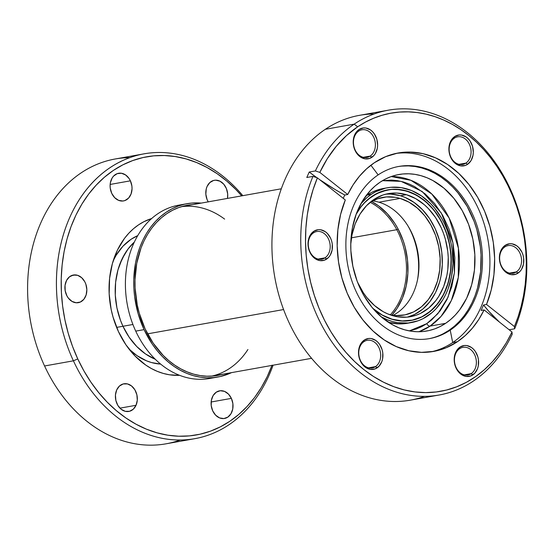 <?xml version="1.0" encoding="UTF-8"?>
<svg xmlns="http://www.w3.org/2000/svg" width="554" height="554" viewBox="0 0 554 554"><rect width="100%" height="100%" fill="white"/><g stroke="black" fill="none" stroke-linecap="round" stroke-linejoin="round"><path stroke-width="0.83" d="M160.66 364.096A66.341 51.314 -100.1 0 1 128.985 349.013L136.907 355.585L146.526 360.827L151.533 362.558L160.66 364.096M113.217 260.768A66.341 51.314 -100.1 0 1 137.711 235.644L131 239.328L122.926 246.239L116.222 255.145L113.217 260.768M271.986 365.405A141.27 109.27 -100.1 0 1 178.575 436.213A141.27 109.27 -100.1 0 1 77.768 358.93L73.405 360.82A144.663 111.887 79.9 0 0 177.64 439.987A144.663 111.887 79.9 0 0 273.101 365.204A144.663 111.887 -100.1 0 1 194.897 438.657A144.663 111.887 -100.1 0 1 73.405 360.82L44.569 365.972A144.663 111.887 79.9 0 0 166.061 443.809L194.897 438.657M180.258 440.008A144.663 111.887 -100.1 0 1 44.569 365.972L73.405 360.82A144.663 111.887 -100.1 0 1 144.005 153.846A144.663 111.887 -100.1 0 1 242.811 195.666A144.663 111.887 79.9 0 0 95.759 179.274A144.663 111.887 79.9 0 0 73.405 360.82L77.768 358.93L83.931 370.924L90.932 382.191L98.709 392.627L107.192 402.135L116.292 410.611L125.924 417.993L136 424.191L146.415 429.156L157.073 432.833L167.869 435.202L178.7 436.22L189.461 435.887L200.056 434.211L210.375 431.199L220.312 426.878L229.792 421.303L238.705 414.517L246.966 406.594L254.508 397.599L261.253 387.627L267.132 376.768L272.083 365.128M136.042 405.286L119.948 408.159L136.042 405.286L133.32 409.164L129.546 411.283L125.287 411.324L121.188 409.281L117.877 405.459L115.862 400.445L115.447 395.002L116.693 389.954A14.044 10.858 -100.1 0 1 123.895 383.797A14.044 10.858 -100.1 0 1 135.086 390.168A14.044 10.858 -100.1 0 1 136.042 405.286A14.044 10.858 -100.1 0 1 128.84 411.442A14.044 10.858 -100.1 0 1 117.656 405.071A14.044 10.858 -100.1 0 1 116.693 389.954L119.415 386.076L123.189 383.957L127.455 383.915L131.547 385.958L134.857 389.781L136.873 394.794L137.288 400.237L136.042 405.286M75.524 274.909A14.044 10.858 -100.1 0 1 86.756 288.288A14.044 10.858 -100.1 0 1 78.349 302.664A14.044 10.858 -100.1 0 1 76.223 302.775L72.006 301.404L68.371 298.128L66.951 295.912L65.185 290.774L65.053 285.338L66.563 280.435L69.492 276.813L73.391 275.019L77.671 275.338L81.68 277.706L84.804 281.771L85.877 284.257L86.846 289.652L86.14 294.922L83.883 299.264L80.399 302.02L76.223 302.775A14.044 10.858 -100.1 0 1 64.991 289.396A14.044 10.858 -100.1 0 1 73.405 275.019A14.044 10.858 -100.1 0 1 75.524 274.909L71.383 275.65L75.524 274.909M130.398 180.826A14.044 10.858 -100.1 0 1 123.542 200.922A14.044 10.858 -100.1 0 1 111.749 193.367L110.246 188.118L110.108 185.382L110.391 182.709L112.157 177.972L113.577 176.089L117.213 173.644L121.444 173.25L125.613 174.96L129.089 178.513L130.398 180.826L131.9 186.075L132.039 188.81L131.063 193.983L128.57 198.103L124.927 200.548L122.85 201.012L118.57 200.347L114.671 197.66L111.749 193.367A14.044 10.858 -100.1 0 1 118.604 173.27A14.044 10.858 -100.1 0 1 130.398 180.826L110.156 184.447L130.398 180.826M208.207 201.85A14.044 10.858 -100.1 0 1 207.085 186.463L209.807 182.585L213.588 180.459L215.693 180.168L219.959 181.193L223.733 184.184L226.447 188.685L227.687 194.018L227.465 198.408A14.044 10.858 -100.1 0 0 214.294 180.299A14.044 10.858 -100.1 0 0 207.085 186.463L206.261 188.886L205.839 194.232L207.078 199.565L208.276 201.968M231.378 398.381L211.143 401.996L231.378 398.381L232.888 403.631L232.742 409.032L230.97 413.769L227.846 417.114L223.837 418.568L219.557 417.896L215.658 415.209L212.736 410.916A14.044 10.858 -100.1 0 1 219.585 390.826A14.044 10.858 -100.1 0 1 231.378 398.381A14.044 10.858 -100.1 0 1 224.529 418.471A14.044 10.858 -100.1 0 1 212.736 410.916L211.226 405.666L211.372 400.265L213.145 395.528L216.268 392.184L220.277 390.729L224.557 391.401L228.456 394.088L231.378 398.381M118.438 331.59A80.018 61.889 -100.1 0 1 151.616 218.539L143.957 221.669L138.59 224.827L133.542 228.67L128.86 233.165L124.588 238.255L117.441 250.055L112.372 263.614L109.581 278.413L109.166 293.883L111.153 309.43L113.03 317.04L118.438 331.59L125.897 344.761L135.107 356.056L145.716 365.038L151.422 368.549L157.322 371.36L163.354 373.444L169.469 374.788L179.628 375.328A80.018 61.889 -100.1 0 1 118.438 331.59M151.394 218.74A80.018 61.889 79.9 0 0 150.958 218.754L151.394 218.74M120.086 161.816L120.606 161.768M144.005 153.846L115.17 158.991A144.663 111.887 79.9 0 0 44.569 365.972A144.663 111.887 -100.1 0 1 129.809 157.641M241.689 195.867L235.942 189.613L226.842 181.13L217.203 173.755L207.134 167.55L196.718 162.592L186.061 158.908L175.265 156.547L164.434 155.529L153.666 155.854L143.077 157.537L132.759 160.549L122.815 164.863L113.341 170.438L104.429 177.225L96.161 185.154L88.619 194.149L81.881 204.121L76.002 214.98L71.044 226.614L67.055 238.919L64.07 251.765L62.124 265.047L61.231 278.62L61.397 292.36L62.63 306.133L64.908 319.803L68.211 333.252L72.512 346.333L77.768 358.93A141.27 109.27 -100.1 0 1 98.854 182.377A141.27 109.27 -100.1 0 1 241.689 195.867M178.942 375.356A80.018 61.889 79.9 0 0 179.357 375.217M426.795 323.64A3.179 1.904 -123.9 0 0 430.084 326.105L418.962 331.742A79.485 61.48 79.9 0 0 430.084 326.105L445.624 323.328A79.485 61.48 -100.1 0 1 426.85 331.001A79.485 61.48 -100.1 0 1 355.446 276.217A79.485 61.48 -100.1 0 1 380.106 182.183L375.093 185.999L370.439 190.458L362.406 201.13L356.312 213.789L352.386 227.943L350.786 243.047L350.883 250.775L352.856 266.225L357.136 281.148L363.556 294.984L371.873 307.193L381.768 317.31L392.855 324.956L398.714 327.746L404.711 329.817L410.784 331.147L416.878 331.721L422.937 331.534L428.893 330.586L434.703 328.896L440.298 326.465L445.624 323.328L450.637 319.513L455.291 315.053L459.536 309.991L466.634 298.274L471.669 284.804L474.446 270.103L474.847 254.736L472.874 239.286L468.594 224.363L462.174 210.527L453.858 198.318L443.969 188.201L432.882 180.556L427.016 177.765L421.019 175.694L414.946 174.365L408.852 173.79L402.8 173.977L396.837 174.925L391.034 176.615L385.439 179.046L380.106 182.183A79.485 61.48 -100.1 0 1 398.887 174.51A79.485 61.48 -100.1 0 1 470.284 229.294A79.485 61.48 -100.1 0 1 445.624 323.328L430.084 326.105A79.485 61.48 79.9 0 0 456.15 236.974A79.485 61.48 79.9 0 0 391.228 176.546L410.916 180.313L431.788 194.004L449.162 218.082L458.407 248.22L458.31 277.409L451.323 300.573L441.026 316.424L430.084 326.105A3.179 1.904 56.1 0 1 426.795 323.64L431.608 319.97L440.146 310.836L446.96 299.582L451.794 286.653L454.453 272.54L454.848 257.783L452.95 242.957L451.164 235.699L448.844 228.629L442.681 215.347L434.696 203.623L425.195 193.914L414.551 186.58L408.928 183.893L403.174 181.906L397.343 180.632L391.491 180.078L382.489 180.673L401.082 181.366L422.19 191.511L441.309 213.013L452.874 242.597L454.432 272.748L448.096 297.11L437.847 313.702L426.795 323.64L409.33 330.897L416.303 328.979L421.677 326.652L426.795 323.64M454.328 138.175A14.044 10.858 79.9 0 0 450.79 156.907A14.044 10.858 79.9 0 0 465.9 163.111L467.548 164.344A15.63 12.091 -100.1 0 1 450.727 157.44A15.63 12.091 -100.1 0 1 454.661 136.582L454.328 138.175A14.044 10.858 -100.1 0 1 457.646 136.817A14.044 10.858 -100.1 0 1 470.256 146.498A14.044 10.858 -100.1 0 1 465.9 163.111A14.044 10.858 -100.1 0 1 462.583 164.462A14.044 10.858 -100.1 0 1 449.973 154.788A14.044 10.858 -100.1 0 1 454.328 138.175L454.661 136.582L451.185 140.314L449.98 142.8L448.899 148.555L449.668 154.601L452.182 160.016L453.982 162.225L456.053 163.977L460.699 165.881L465.402 165.438L467.548 164.344L471.032 160.618L472.998 155.342L473.317 152.371L472.541 146.325L470.027 140.91L468.227 138.708L466.156 136.949L461.517 135.044L459.127 134.968L454.661 136.582A15.63 12.091 -100.1 0 1 471.482 143.486A15.63 12.091 -100.1 0 1 467.548 164.344L465.9 163.111L459.003 164.344L465.9 163.111A14.044 10.858 79.9 0 0 469.439 144.372A14.044 10.858 79.9 0 0 454.328 138.175M504.819 246.952A14.044 10.858 79.9 0 0 501.28 265.685A14.044 10.858 79.9 0 0 516.39 271.882L518.038 273.122A15.63 12.091 -100.1 0 1 501.218 266.218A15.63 12.091 -100.1 0 1 505.158 245.36L504.819 246.952A14.044 10.858 -100.1 0 1 508.136 245.595A14.044 10.858 -100.1 0 1 520.753 255.276A14.044 10.858 -100.1 0 1 516.39 271.882A14.044 10.858 -100.1 0 1 513.073 273.24A14.044 10.858 -100.1 0 1 500.463 263.566A14.044 10.858 -100.1 0 1 504.819 246.952L505.158 245.36L501.675 249.085L499.701 254.362L499.389 257.333L499.542 260.373L501.218 266.218L504.472 270.996L506.55 272.755L511.19 274.659L515.892 274.216L519.943 271.495L521.522 269.396L523.495 264.119L523.655 258.109L523.031 255.103L521.979 252.264L518.724 247.486L516.647 245.727L512.007 243.822L509.618 243.746L505.158 245.36A15.63 12.091 -100.1 0 1 521.979 252.264A15.63 12.091 -100.1 0 1 518.038 273.122L516.39 271.882L509.493 273.115L516.39 271.882A14.044 10.858 79.9 0 0 519.929 253.15A14.044 10.858 79.9 0 0 504.819 246.952M459.619 348.695A14.044 10.858 79.9 0 0 456.087 367.434A14.044 10.858 79.9 0 0 471.198 373.631L472.846 374.871A15.63 12.091 -100.1 0 1 456.025 367.967A15.63 12.091 -100.1 0 1 459.959 347.109L459.619 348.695A14.044 10.858 -100.1 0 1 462.936 347.344A14.044 10.858 -100.1 0 1 475.554 357.018A14.044 10.858 -100.1 0 1 471.198 373.631A14.044 10.858 -100.1 0 1 467.881 374.989A14.044 10.858 -100.1 0 1 455.263 365.308A14.044 10.858 -100.1 0 1 459.619 348.695L459.959 347.109L456.475 350.834L455.277 353.327L454.19 359.082L454.966 365.128L457.479 370.543L459.28 372.745L461.35 374.504L465.99 376.408L470.692 375.965L474.743 373.237L477.527 368.652L478.296 365.869L478.455 359.851L477.839 356.852L475.325 351.437L473.525 349.228L471.454 347.476L466.807 345.571L464.418 345.495L459.959 347.109A15.63 12.091 -100.1 0 1 476.779 354.013A15.63 12.091 -100.1 0 1 472.846 374.871L471.198 373.631L464.3 374.864L471.198 373.631A14.044 10.858 79.9 0 0 474.73 354.899A14.044 10.858 79.9 0 0 459.619 348.695M363.93 341.673A14.044 10.858 79.9 0 0 360.398 360.405A14.044 10.858 79.9 0 0 375.508 366.603L377.156 367.842A15.63 12.091 -100.1 0 1 360.335 360.938A15.63 12.091 -100.1 0 1 364.269 340.08L363.93 341.673A14.044 10.858 -100.1 0 1 367.247 340.315A14.044 10.858 -100.1 0 1 379.864 349.989A14.044 10.858 -100.1 0 1 375.508 366.603A14.044 10.858 -100.1 0 1 372.191 367.96A14.044 10.858 -100.1 0 1 359.574 358.279A14.044 10.858 -100.1 0 1 363.93 341.673L364.269 340.08L360.786 343.805L359.588 346.298L358.5 352.053L359.276 358.099L361.79 363.514L363.59 365.716L365.661 367.475L370.301 369.38L375.003 368.936L379.054 366.208L381.838 361.624L382.606 358.84L382.766 352.822L382.149 349.823L379.635 344.408L377.835 342.199L375.764 340.447L371.118 338.542L368.729 338.466L364.269 340.08A15.63 12.091 -100.1 0 1 381.09 346.984A15.63 12.091 -100.1 0 1 377.156 367.842L375.508 366.603L368.611 367.835L375.508 366.603A14.044 10.858 79.9 0 0 379.04 347.87A14.044 10.858 79.9 0 0 363.93 341.673M313.439 232.895A14.044 10.858 79.9 0 0 309.908 251.627A14.044 10.858 79.9 0 0 325.018 257.832L326.659 259.064A15.63 12.091 -100.1 0 1 309.838 252.16A15.63 12.091 -100.1 0 1 313.779 231.302L313.439 232.895A14.044 10.858 -100.1 0 1 316.756 231.537A14.044 10.858 -100.1 0 1 329.374 241.219A14.044 10.858 -100.1 0 1 325.018 257.832A14.044 10.858 -100.1 0 1 321.701 259.182A14.044 10.858 -100.1 0 1 309.084 249.508A14.044 10.858 -100.1 0 1 313.439 232.895L313.779 231.302L310.295 235.028L308.322 240.304L308.01 243.275L308.163 246.315L309.838 252.16L313.093 256.938L315.171 258.697L319.81 260.602L324.512 260.158L328.564 257.437L330.142 255.339L332.116 250.062L332.275 244.051L331.652 241.045L330.599 238.206L327.345 233.428L325.267 231.669L320.627 229.765L318.238 229.688L313.779 231.302A15.63 12.091 -100.1 0 1 330.599 238.206A15.63 12.091 -100.1 0 1 326.659 259.064L325.018 257.832L318.114 259.064L325.018 257.832A14.044 10.858 79.9 0 0 328.55 239.093A14.044 10.858 79.9 0 0 313.439 232.895M358.639 131.146A14.044 10.858 79.9 0 0 355.1 149.878A14.044 10.858 79.9 0 0 370.211 156.083L371.859 157.315A15.63 12.091 -100.1 0 1 355.038 150.411A15.63 12.091 -100.1 0 1 358.971 129.553L358.639 131.146A14.044 10.858 -100.1 0 1 361.956 129.788A14.044 10.858 -100.1 0 1 374.566 139.47A14.044 10.858 -100.1 0 1 370.211 156.083A14.044 10.858 -100.1 0 1 366.893 157.433A14.044 10.858 -100.1 0 1 354.283 147.759A14.044 10.858 -100.1 0 1 358.639 131.146L358.971 129.553L355.495 133.285L354.29 135.772L353.21 141.526L353.978 147.572L356.492 152.987L358.293 155.196L360.363 156.948L365.01 158.853L369.712 158.409L373.763 155.688L375.342 153.59L377.309 148.313L377.627 145.342L376.852 139.296L374.338 133.881L372.537 131.679L370.467 129.92L365.827 128.016L363.438 127.939L358.971 129.553A15.63 12.091 -100.1 0 1 375.792 136.457A15.63 12.091 -100.1 0 1 371.859 157.315L370.211 156.083L363.313 157.315L370.211 156.083A14.044 10.858 79.9 0 0 373.749 137.344A14.044 10.858 79.9 0 0 358.639 131.146M428.907 338.702A87.435 67.63 79.9 0 0 448.899 330.385L450.222 330.149A87.435 67.63 -100.1 0 1 429.572 338.591A87.435 67.63 -100.1 0 1 351.028 278.33A87.435 67.63 -100.1 0 1 378.153 174.891L370.875 165.237L378.153 174.891A87.435 67.63 -100.1 0 1 472.237 213.491A87.435 67.63 -100.1 0 1 450.222 330.149L452.694 342.545L457.445 341.7L465.325 335.516L472.465 328.079L478.753 319.506L484.092 309.915L511.993 332.019L512.215 334.249L511.993 332.019A141.27 109.27 -100.1 0 1 363.791 369.539A141.27 109.27 -100.1 0 1 317.4 177.862L312.948 176.394L306.798 177.488L309.222 172.031L315.371 170.937L319.824 172.405L347.725 194.509L319.824 172.405L327.359 158.617L336.278 146.298L346.437 135.626L357.683 126.783L365.474 122.088L373.597 118.244L381.99 115.287L390.612 113.224L399.399 112.074L408.291 111.853L417.238 112.545L426.178 114.159L435.049 116.679L443.789 120.093L452.348 124.373L460.672 129.498L468.698 135.418L476.378 142.115L483.663 149.532L490.498 157.627L496.841 166.338L502.658 175.618L507.907 185.396L512.547 195.617L516.55 206.213L519.894 217.106L522.554 228.227L524.513 239.515L525.76 250.879L526.286 262.257L526.085 273.565L525.164 284.735L523.516 295.684L521.169 306.355L518.129 316.673L514.417 326.562L486.516 304.458L491.211 290.026L493.939 274.618L494.646 258.614L493.289 242.451L489.923 226.544L484.625 211.303L477.541 197.127L468.85 184.385L458.781 173.409L447.59 164.49L435.576 157.855L423.048 153.68L410.341 152.073L397.772 153.07L385.674 156.65L374.372 162.724L366.492 168.908L359.352 176.345L353.064 184.918L347.725 194.509L344.761 195.036L335.225 189.613L319.644 179.641A132.475 55.282 -156 0 0 344.761 195.036L343.238 198.332L344.761 195.036L347.725 194.509A100.786 77.955 -100.1 0 1 374.372 162.724A100.786 77.955 -100.1 0 1 398.181 152.994A100.786 77.955 -100.1 0 1 477.673 197.349A100.786 77.955 -100.1 0 1 486.516 304.458L483.552 304.984L481.128 310.441L484.092 309.915L511.993 332.019L506.294 342.801L499.75 352.732L492.423 361.727L484.376 369.698L475.692 376.568L466.454 382.281L456.738 386.775L446.642 390.009L436.261 391.962L425.687 392.606L415.022 391.934L404.365 389.954L393.811 386.692L383.472 382.17L373.431 376.436L363.791 369.539L354.636 361.547L346.056 352.531L338.127 342.573L330.925 331.777L324.519 320.233L318.966 308.059L314.319 295.358L310.621 282.256L307.906 268.87L306.203 255.332L305.524 241.766L305.877 228.29L307.262 215.042L309.658 202.141L313.052 189.71L317.4 177.862L312.948 176.394A144.663 111.887 79.9 0 0 337.393 349.422A144.663 111.887 79.9 0 0 473.414 381.034A144.663 111.887 79.9 0 0 512.215 334.249A144.663 111.887 -100.1 0 1 473.414 381.034A144.663 111.887 -100.1 0 1 439.239 394.995A144.663 111.887 -100.1 0 1 324.796 330.738A144.663 111.887 -100.1 0 1 312.948 176.394L306.798 177.488L309.222 172.031L315.371 170.937A144.663 111.887 -100.1 0 1 354.172 124.144L325.337 129.297L354.172 124.144A144.663 111.887 79.9 0 0 315.371 170.937L319.824 172.405A141.27 109.27 -100.1 0 1 357.683 126.783L354.172 124.144A144.663 111.887 -100.1 0 1 388.347 110.184L359.511 115.336A144.663 111.887 79.9 0 0 325.337 129.297A144.663 111.887 -100.1 0 1 374.151 113.986M388.347 110.184A144.663 111.887 -100.1 0 1 502.79 174.441A144.663 111.887 -100.1 0 1 514.638 328.792A144.663 111.887 79.9 0 0 490.193 155.764A144.663 111.887 79.9 0 0 354.172 124.144L357.683 126.783A141.27 109.27 -100.1 0 1 490.498 157.627A141.27 109.27 -100.1 0 1 514.417 326.562L486.516 304.458L483.552 304.984A132.475 55.282 -156 0 0 499.396 322.04L488.704 311.196L483.552 304.984L481.128 310.441L484.092 309.915A100.786 77.955 -100.1 0 1 457.445 341.7L452.694 342.545A100.786 77.955 79.9 0 1 431.247 351.804A100.786 77.955 79.9 0 0 452.694 342.545A100.786 77.955 79.9 0 0 484.418 224.792A100.786 77.955 79.9 0 0 395.812 153.465A100.786 77.955 79.9 0 1 484.418 224.792A100.786 77.955 79.9 0 1 452.694 342.545L450.222 330.149L448.899 330.385L443.041 333.84M514.638 328.792L509.154 329.769L514.638 328.792L514.417 326.562L514.638 328.792M457.445 341.7A100.786 77.955 -100.1 0 1 433.637 351.43A100.786 77.955 -100.1 0 1 354.144 307.075A100.786 77.955 -100.1 0 1 345.301 199.966L340.606 214.398L337.878 229.806L337.171 245.81L338.529 261.973L341.894 277.879L347.192 293.121L354.276 307.297L362.967 320.039L373.036 331.015L384.227 339.934L396.242 346.569L408.769 350.744L421.476 352.351L434.045 351.354L446.143 347.774L457.445 341.7M371.228 194.364A68.461 52.955 -100.1 0 1 387.398 187.758A68.461 52.955 -100.1 0 1 448.899 234.944A68.461 52.955 -100.1 0 1 427.66 315.939A68.461 52.955 -100.1 0 1 411.484 322.553A68.461 52.955 -100.1 0 1 381.027 316.68L387.253 319.748L392.419 321.528L397.647 322.677L408.118 323.01L418.249 320.738L423.069 318.647L431.981 312.65L435.984 308.813L442.909 299.617L445.755 294.361L448.158 288.717L451.538 276.529L452.916 263.517L452.237 250.179L451.129 243.552L447.445 230.699L444.897 224.592L441.912 218.782L434.751 208.262L430.638 203.657L421.559 195.971L411.629 190.562L401.234 187.633L390.771 187.3L385.639 188.111L375.82 191.663L371.228 194.364L367.129 195.098L371.228 194.364L366.907 197.653L360.862 203.817A68.461 52.955 -100.1 0 1 371.228 194.364M387.398 187.758L383.299 188.492A68.461 52.955 79.9 0 0 367.129 195.098A68.461 52.955 79.9 0 0 365.848 195.991L371.72 192.397L376.54 190.306L383.361 188.478M387.772 189.842A66.341 51.314 -100.1 0 0 372.101 196.248L364.033 203.159L360.488 207.383L356.284 213.851A66.341 51.314 -100.1 0 1 372.101 196.248L381.221 191.601L391.041 189.399L401.179 189.724L411.255 192.563L420.874 197.806L429.675 205.25L437.307 214.62L443.491 225.54L447.978 237.604L450.603 250.339L451.261 263.254L449.924 275.864L446.649 287.678L441.559 298.246L434.855 307.151L426.788 314.056A66.341 51.314 -100.1 0 1 411.11 320.461A66.341 51.314 -100.1 0 1 373.264 308.848L382.738 315.413L392.634 319.478L397.703 320.586L402.793 321.064L412.82 320.122L422.335 316.68L426.788 314.056A66.341 51.314 -100.1 0 0 447.369 235.568A66.341 51.314 -100.1 0 0 387.772 189.842L387.717 189.856M388.416 322.289A68.461 52.955 79.9 0 0 407.384 323.28L411.484 322.553M424.606 396.345A144.663 111.887 -100.1 0 1 283.51 309.354A144.663 111.887 -100.1 0 1 325.337 129.297A144.663 111.887 79.9 0 0 280.456 300.441A144.663 111.887 79.9 0 0 410.403 400.147L439.239 394.995M317.4 177.862L345.301 199.966L317.4 177.862M401.789 166.096L408.45 165.895L415.154 166.525L421.836 167.987L428.436 170.265L434.883 173.34L441.116 177.176L447.078 181.74L452.708 186.989L457.957 192.875L467.105 206.31L474.169 221.524L476.835 229.626L480.29 246.405L481.052 254.93L480.602 271.834L477.548 288.004L475.083 295.621L472.008 302.823L468.372 309.541L464.204 315.711L459.536 321.278L454.419 326.188L448.899 330.385A87.435 67.63 79.9 0 0 476.156 227.362A87.435 67.63 79.9 0 0 398.153 166.574M378.153 174.891A87.435 67.63 -100.1 0 1 398.811 166.449A87.435 67.63 -100.1 0 1 477.347 226.711A87.435 67.63 -100.1 0 1 450.222 330.149A87.435 67.63 -100.1 0 1 356.139 291.549A87.435 67.63 -100.1 0 1 378.153 174.891M317.394 178.069L309.222 172.031A132.475 55.282 -156 0 0 316.846 177.682M407.439 323.273L398.797 323.903L388.319 322.262M122.96 326.264L116.617 327.4L122.96 326.264L129.13 337.171L136.755 346.52L145.536 353.958L155.258 359.241A66.238 51.231 -100.1 0 1 122.96 326.264A66.238 51.231 -100.1 0 1 134.324 242.077L128.05 249.002L122.129 258.773L117.933 269.992L115.62 282.242L115.28 295.053L116.929 307.92L120.495 320.357L122.96 326.264A66.238 51.231 79.9 0 0 155.258 359.241L145.536 353.958L136.755 346.52L132.78 342.067L129.13 337.171L122.96 326.264L120.495 320.357L116.929 307.92L115.28 295.053L115.204 288.606L115.62 282.242L117.933 269.992L119.802 264.223L124.885 253.677L128.05 249.002L134.324 242.077A66.238 51.231 79.9 0 0 122.96 326.264L132.918 324.485L122.96 326.264M183.374 206.13A86.424 66.847 -100.1 0 1 185.071 205.984A86.424 66.847 79.9 0 0 183.374 206.13M213.789 377.565A88.017 68.08 -100.1 0 1 135.73 331.119A88.017 68.08 79.9 0 0 209.647 378.479L217.992 376.983A88.017 68.08 -100.1 0 1 144.075 329.63L135.73 331.119A88.017 68.08 -100.1 0 1 182.889 204.613M187.03 203.699A88.017 68.08 -100.1 0 1 201.241 203.096L191.365 203.11L184.766 204.156L178.333 206.033L172.142 208.719L166.242 212.196L160.688 216.42L155.535 221.358L150.84 226.967L146.637 233.179L142.974 239.944L139.885 247.195L137.399 254.854L135.543 262.866L133.77 279.59L133.874 288.149L134.643 296.736L138.119 313.626L144.075 329.63A88.017 68.08 -100.1 0 1 187.03 203.699L178.686 205.188A88.017 68.08 79.9 0 0 135.73 331.119L144.075 329.63L152.274 344.124L157.121 350.627L162.405 356.547L168.077 361.831L174.081 366.423L180.355 370.287L186.843 373.382L193.484 375.674L200.209 377.149L206.961 377.78L213.664 377.579L220.263 376.533L231.537 372.627A88.017 68.08 -100.1 0 1 217.992 376.983M145.134 328.924A86.424 66.847 -100.1 0 1 187.314 205.264A86.424 66.847 -100.1 0 1 193.007 204.571L185.084 205.714L178.776 207.556L172.689 210.195L166.893 213.609L161.443 217.757L156.38 222.604L151.768 228.109L147.648 234.21L144.047 240.852L141.014 247.97L136.748 263.358L135.01 279.784L135.114 288.191L137.26 304.984L139.283 313.211L145.134 328.924A86.424 66.847 -100.1 0 0 217.715 375.425A86.424 66.847 -100.1 0 0 223.297 374.102L213.463 376L206.877 376.201L200.25 375.577L193.644 374.137L187.127 371.879L180.756 368.846L174.593 365.051L168.7 360.536L163.132 355.349L153.181 343.148L145.134 328.924M213.719 375.979A86.424 66.847 79.9 0 0 215.361 375.522A86.424 66.847 -100.1 0 1 213.719 375.979M392.1 319.215L402.239 320.939L412.266 320.129L421.802 316.826L430.479 311.154L437.965 303.329L443.969 293.655L448.262 282.498L450.679 270.29L451.129 257.506L449.592 244.626L446.122 232.154L440.866 220.561L434.017 210.298L425.839 201.767L416.643 195.278L406.788 191.095A66.238 51.231 -100.1 0 1 451.157 258.268A66.238 51.231 -100.1 0 1 411.096 320.357A66.238 51.231 -100.1 0 1 392.1 319.215A66.238 51.231 -100.1 0 1 372.863 308.384L382.246 315.032L392.1 319.215M393.105 315.33A59.77 46.231 79.9 0 0 418.374 255.837A59.77 46.231 79.9 0 0 378.894 202.203A59.77 46.231 79.9 0 0 372.655 200.894A59.77 46.231 79.9 0 1 378.894 202.203L400.12 198.408L378.894 202.203A59.77 46.231 79.9 0 1 418.374 255.837A59.77 46.231 79.9 0 1 393.105 315.33M370.01 202.404A59.77 46.231 -100.1 0 1 382.98 197.376A59.77 46.231 -100.1 0 1 400.12 198.408L409.011 202.182L417.307 208.041L424.689 215.741L430.874 225L435.617 235.457L438.747 246.717L440.132 258.337L439.731 269.881L437.549 280.892L433.671 290.961L428.256 299.693L421.497 306.757L413.672 311.874L405.064 314.852L396.013 315.579L390.099 314.838A59.77 46.231 -100.1 0 0 404.005 315.06A59.77 46.231 -100.1 0 0 440.16 259.03A59.77 46.231 -100.1 0 0 400.12 198.408L395.556 197.349L386.408 196.933L377.537 198.796L370.01 202.404M390.854 194.122L400.424 195.742L405.133 197.439L414.163 202.494L422.404 209.62L429.537 218.539L435.278 228.899L439.419 240.311L441.787 252.34L442.307 264.514L440.949 276.37L439.578 282.034L435.527 292.56L429.856 301.695L422.792 309.084L414.6 314.437L407.446 317.117A62.526 48.364 79.9 0 0 442.224 257.215A62.526 48.364 79.9 0 0 400.424 195.742L406.373 194.683L396.809 193.055L387.336 193.817L382.759 195.084L374.116 199.343L366.45 205.742L360.052 214.045L355.169 223.927L351.984 235.007L350.765 244.252A62.526 48.364 -100.1 0 1 388.444 193.602A62.526 48.364 -100.1 0 1 406.373 194.683L400.424 195.742A62.526 48.364 79.9 0 0 385.487 194.253L386.083 194.198M392.509 315.628A62.526 48.364 -100.1 0 1 357.552 282.242L363.396 292.837L366.803 297.498L374.525 305.552L383.209 311.68L387.8 313.938L397.287 316.736L406.851 317.172L416.13 315.226L420.548 313.377L428.741 308.017L435.811 300.635L438.83 296.265L443.719 286.383L446.898 275.303L447.812 269.445L448.234 257.375L447.743 251.274L445.368 239.252L443.512 233.442L441.233 227.839L435.486 217.473L428.36 208.56L424.357 204.751L415.68 198.63L406.373 194.683A62.526 48.364 -100.1 0 1 448.262 258.095A62.526 48.364 -100.1 0 1 410.445 316.708A62.526 48.364 -100.1 0 1 392.509 315.628M406.788 191.095L396.65 189.371L391.595 189.461L386.623 190.174L377.08 193.478L368.403 199.149L364.497 202.812L360.917 206.974L356.077 214.419A66.238 51.231 -100.1 0 1 387.793 189.953A66.238 51.231 -100.1 0 1 406.788 191.095M407.931 225.873A64.645 50.005 -100.1 0 1 417.543 279.687A64.645 50.005 79.9 0 0 407.931 225.873M396.796 229.709A66.238 51.231 79.9 0 0 370.155 202.314A66.238 51.231 -100.1 0 1 396.796 229.709L351.492 237.804L396.796 229.709A66.238 51.231 -100.1 0 1 390.265 314.873A66.238 51.231 79.9 0 0 396.796 229.709L398.132 229.058L396.796 229.709M371.568 201.483A67.297 52.048 -100.1 0 1 398.132 229.058L394.919 223.574L387.391 213.796L378.631 205.908L371.568 201.483M247.922 349.512A86.112 66.605 -100.1 0 1 211.628 376.138M283.586 309.548L147.579 333.847L283.586 309.548M391.879 315.157L397.142 308.294L402.585 297.823L406.207 286.009L407.882 273.316L407.536 260.228L405.189 247.243L403.291 240.948L398.132 229.058A67.297 52.048 -100.1 0 1 391.879 315.157M181.352 206.697A86.112 66.605 -100.1 0 1 224.619 219.107M411.096 320.357L408.243 320.87M387.752 189.96L384.94 190.458M311.597 358.32L212.023 376.118M281.307 188.789L181.726 206.587"/></g></svg>
